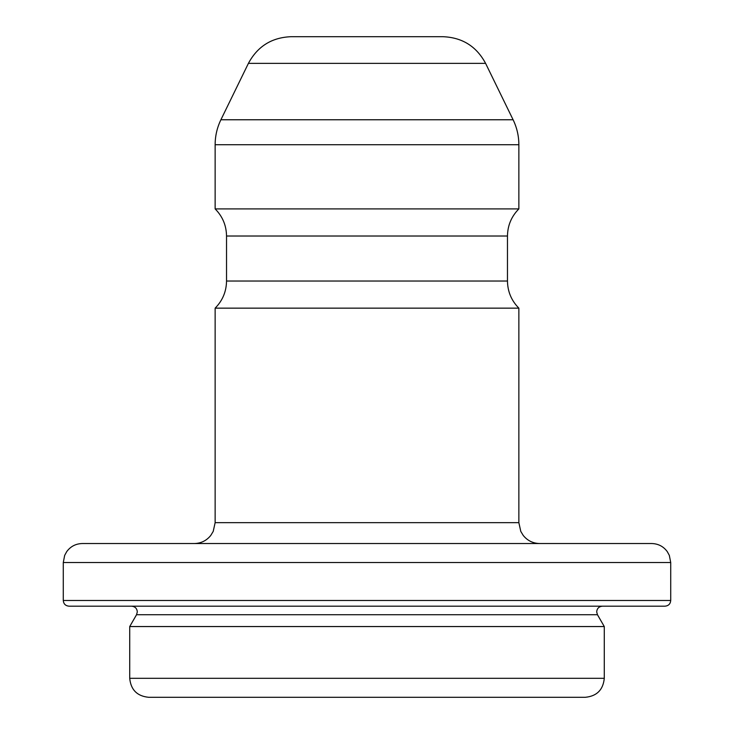 <?xml version="1.0" encoding="UTF-8"?>
<svg xmlns="http://www.w3.org/2000/svg" width="734" height="734" viewBox="0 0 734 734"><rect width="100%" height="100%" fill="white"/><g stroke="black" fill="none" stroke-linecap="round" stroke-linejoin="round"><path stroke-width="1.1" d="M637.507 543.536L552.078 543.536M131.615 606.183C135.102 606.55 137.001 608.449 137.313 611.881L136.542 614.725L597.458 614.725L604.284 626.552L129.716 626.552L129.716 678.317C130.845 689.85 137.166 696.171 148.699 697.3L585.301 697.3C596.834 696.171 603.155 689.85 604.284 678.317L129.716 678.317M248.413 63.353L485.587 63.353C476.439 46.343 462.227 37.462 442.932 36.7L291.068 36.7C271.773 37.462 257.561 46.343 248.413 63.353L220.897 119.761C217.09 127.652 215.163 135.973 215.135 144.726L215.135 208.906C222.567 216.42 226.366 225.457 226.531 236.018L226.531 281.039C226.366 291.609 222.567 300.646 215.135 308.152L215.135 522.663L213.218 531.398L210.759 535.453C206.502 540.692 201.006 543.389 194.253 543.536M485.587 63.353L513.103 119.761C516.91 127.652 518.837 135.973 518.865 144.726L518.865 208.906L215.135 208.906M518.865 208.906C511.433 216.42 507.634 225.457 507.469 236.018L507.469 281.039C507.634 291.609 511.433 300.646 518.865 308.152L215.135 308.152M63.28 562.519L670.72 562.519L669.335 555.399L667.27 551.61C663.408 546.399 658.233 543.711 651.737 543.536L82.263 543.536C75.767 543.711 70.592 546.399 66.73 551.61L64.665 555.399L63.28 562.519L63.28 600.485C63.583 603.917 65.482 605.816 68.968 606.183L665.032 606.183C668.518 605.816 670.417 603.917 670.72 600.485L63.28 600.485M518.865 308.152L518.865 522.663L520.782 531.398L523.241 535.453C527.498 540.692 532.994 543.389 539.747 543.536L367 543.536M513.103 119.761L220.897 119.761M518.865 144.726L215.135 144.726M507.469 236.018L226.531 236.018M507.469 281.039L226.531 281.039M518.865 522.663L215.135 522.663M597.458 614.725L596.687 611.881C596.999 608.449 598.898 606.55 602.385 606.183M604.284 626.552L604.284 678.317M670.72 562.519L670.72 600.485M136.542 614.725L129.716 626.552"/></g></svg>

